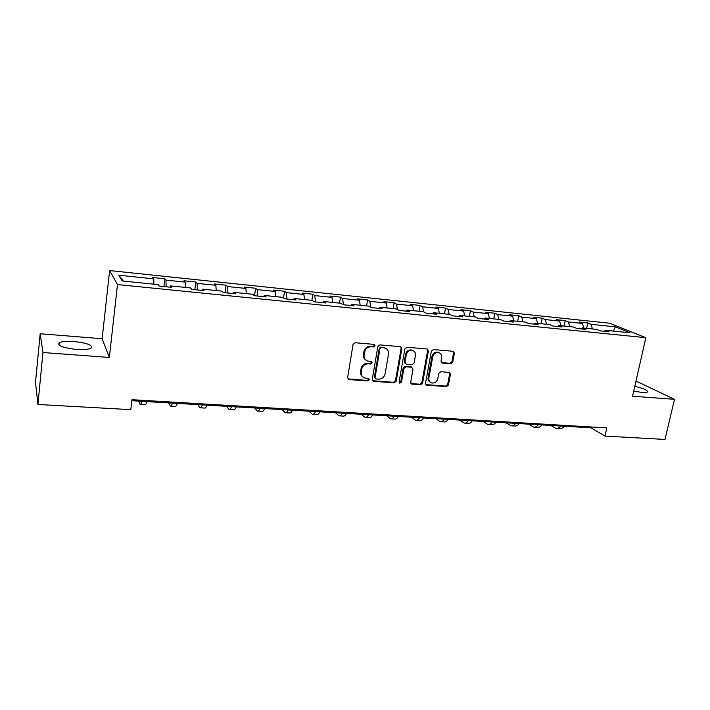 <?xml version="1.0" encoding="UTF-8"?>
<svg xmlns="http://www.w3.org/2000/svg" width="710" height="710" viewBox="0 0 710 710"><rect width="100%" height="100%" fill="white"/><g stroke="black" fill="none" stroke-linecap="round" stroke-linejoin="round"><path stroke-width="1.06" d="M375.066 345.77L374.055 344.377L355.16 342.735L353.065 344.43L347.616 377.622L349.098 379.584L367.886 380.942L369.324 379.761L368.605 378.457L364.541 377.942C362.038 376.859 360.928 374.871 361.23 371.969L361.683 369.227C362.624 365.703 364.833 363.902 368.321 363.822L370.735 364.008L372.191 362.828L371.436 361.505L367.514 361.008C364.922 359.934 363.777 357.911 364.079 354.92L364.532 352.16C365.481 348.61 367.7 346.808 371.188 346.746L373.62 346.95L375.066 345.77M365.703 359.952C363.884 358.656 363.13 356.819 363.431 354.432L363.893 351.672C364.833 348.131 367.043 346.329 370.531 346.267L372.954 346.48L374.41 345.3L374.232 344.403M347.882 378.892L367.239 380.409L368.676 379.229L368.561 378.448M362.712 376.806C360.999 375.519 360.298 373.735 360.591 371.454L361.053 368.712C361.985 365.197 364.195 363.396 367.665 363.316L370.087 363.502L371.534 362.331L371.383 361.488M633.71 391.13L642.115 392.461C644.964 392.665 646.739 392.506 647.44 391.991C647.928 390.34 643.721 388.441 634.811 386.302M74.159 341.528C66.962 341.031 61.992 341.439 59.258 342.744C57.066 345.61 62.755 347.838 76.325 349.427C83.54 349.888 88.448 349.471 91.049 348.175C93.108 345.3 87.481 343.081 74.159 341.528M450.726 363.786L452.705 362.144L454.382 353.181L453.344 351.308L433.366 349.542L431.352 351.193L425.53 383.32L426.506 385.139L446.475 386.63L448.445 384.989L450.451 374.259L449.457 372.43L440.768 371.712L438.78 373.353L437.795 378.714C436.73 382.042 434.635 383.444 431.494 382.912C429.461 382.069 428.583 380.445 428.867 378.039L432.709 356.908C433.721 353.624 435.78 352.204 438.878 352.648C441.025 353.482 441.948 355.151 441.664 357.662L441.017 361.186L442.028 363.041L450.726 363.786L449.954 363.298L451.933 361.665L453.601 352.71L453.255 351.281M632.557 396.215L674.5 399.322L665.013 439.437L605 436.091L606.828 427.899L131.962 399.703L130.791 409.652L37.905 404.478L42.964 352.533L109.34 357.45L117.496 284.559L645.843 337.703L632.557 396.215M401.869 348.645L400.458 346.675L379.903 344.882L377.835 346.569L372.262 379.424L373.283 381.279L394.148 382.841L396.18 381.172L401.869 348.645L400.804 346.746M406.919 347.234L427.038 348.992L428.405 350.935L422.592 383.098L420.586 384.758L411.676 384.057L410.691 382.228L413.016 369.173L411.631 367.248L405.916 366.795L403.883 368.463L401.478 382.104L399.783 383.214L399.091 381.927L404.886 348.903L406.919 347.234M117.496 284.559L109.624 270.563L609.721 323.236L645.843 337.703M586.62 328.357L587.773 322.943L579.156 322.047L582.457 323.432L568.47 321.976L565.231 320.592L556.436 319.677L559.64 321.062L545.369 319.571L542.227 318.186L533.263 317.255L536.361 318.639L521.806 317.121L518.779 315.737L509.629 314.787L512.62 316.172L497.772 314.628L494.852 313.243L485.516 312.267L488.391 313.651L473.242 312.072L470.428 310.687L460.905 309.693L463.666 311.078L448.196 309.471L445.516 308.087L435.789 307.075L438.425 308.451L422.636 306.809L420.08 305.433L410.149 304.395L412.661 305.77L396.526 304.093L394.103 302.717L383.968 301.661L386.338 303.037L369.866 301.324L367.585 299.948L357.228 298.866L359.455 300.241L342.619 298.493L340.489 297.117L329.91 296.017L331.987 297.383L314.787 295.591L312.808 294.224L301.998 293.097L303.916 294.464L286.334 292.635L284.515 291.269L273.474 290.115L275.231 291.482L257.251 289.609L255.6 288.251L244.311 287.071L245.891 288.429L227.511 286.52L226.037 285.163L214.482 283.956L215.893 285.305L197.087 283.352L195.8 282.003L183.988 280.769L185.203 282.118L165.963 280.113L164.871 278.773L152.783 277.512L153.804 278.852L118.739 275.205L122.164 280.956L158.197 284.63L159.297 286.068L171.873 287.346L170.693 285.908L170.249 287.186M587.773 322.943L591.119 324.328L615.295 326.848L630.045 332.786L605.435 330.274L608.985 331.748L600.128 330.842L596.622 329.378L582.378 327.922L585.821 329.396L576.786 328.473L573.387 326.999L558.85 325.517L562.187 326.99L552.966 326.059L549.673 324.585L534.834 323.068L538.065 324.541L528.648 323.582L525.471 322.109L510.321 320.565L513.428 322.038L503.816 321.062L500.754 319.589L485.294 318.009L488.276 319.482L478.46 318.488L475.522 317.015L459.734 315.409L462.592 316.873L452.563 315.861L449.758 314.388L433.624 312.737L436.348 314.211L426.098 313.172L423.426 311.699L406.945 310.022L409.528 311.486L399.055 310.421L396.526 308.957L379.681 307.235L382.122 308.699L371.419 307.616L369.04 306.152L351.814 304.395L354.095 305.859L343.152 304.741L340.933 303.276L323.325 301.484L325.446 302.948L314.246 301.812L312.196 300.348L294.18 298.511L296.132 299.966L284.683 298.803L282.802 297.348L264.377 295.466L266.143 296.922L254.428 295.733L252.724 294.277L233.874 292.351L235.454 293.807L223.464 292.591L221.955 291.135L202.652 289.165L204.036 290.612L191.762 289.369L190.449 287.923L170.693 285.908M583.718 328.055L582.457 323.432M569.704 326.627L568.47 321.976M582.378 327.922L581.366 328.943M560.856 325.721L559.64 321.062M546.549 324.266L545.369 319.571M558.85 325.517L557.865 326.556M537.523 323.343L536.361 318.639M522.933 321.852L521.806 317.121M534.834 323.068L533.876 324.115M513.729 320.911L512.62 316.172M498.837 319.393L497.772 314.628M510.321 320.565L509.389 321.63M489.438 318.435L488.391 313.651M474.245 316.882L473.242 312.072M485.294 318.009L484.389 319.092M464.651 315.906L463.666 311.078M449.146 314.326L448.196 309.471M459.734 315.409L458.864 316.5M439.348 313.323L438.425 308.451M423.524 311.752L422.636 306.809M433.624 312.737L432.789 313.847M413.513 310.687L412.661 305.77M397.414 309.462L396.526 304.093M406.945 310.022L406.147 311.14M387.127 307.998L386.338 303.037M370.735 307.199L369.866 301.324M379.681 307.235L378.918 308.38M360.165 305.247L359.455 300.241M343.454 304.776L342.619 298.493M351.814 304.395L351.095 305.548M332.626 302.433L331.987 297.383M315.524 301.936L314.787 295.591M323.325 301.484L322.642 302.664M304.475 299.558L303.916 294.464M286.973 299.043L286.334 292.635M294.18 298.511L293.541 299.709M275.702 296.62L275.231 291.482M257.783 296.07L257.251 289.609M264.377 295.466L263.783 296.682M246.281 293.62L245.891 288.429M227.928 293.044L227.511 286.52M233.874 292.351L233.324 293.594M216.186 290.55L215.893 285.305M197.389 289.937L197.087 283.352M202.652 289.165L202.155 290.425M185.408 287.408L185.203 282.118M166.14 286.769L165.963 280.113M153.901 284.195L153.804 278.852M123.46 281.089L118.739 275.205M109.34 357.45L102.142 338.741L40.177 333.744L42.964 352.533M40.177 333.744L35.5 382.344L37.905 404.478M674.5 399.322L637.873 381.918L635.841 381.758M102.142 338.741L109.624 270.563M131.847 400.724L590.995 427.819L605 436.091M613.44 331.091L615.295 326.848M592.397 328.943L591.119 324.328M605.435 330.274L604.396 331.277M591.182 426.967L590.995 427.819M163.921 286.538L164.871 278.773M194.815 289.68L195.8 282.003M225.008 292.742L226.037 285.163M254.544 295.742L255.6 288.251M283.538 297.916L284.515 291.269M311.867 300.312L312.808 294.224M339.522 303.135L340.489 297.117M366.591 305.904L367.585 299.948M393.091 308.601L394.103 302.717M419.042 311.255L420.08 305.433M444.46 313.847L445.516 308.087M469.363 316.385L470.428 310.687M493.761 318.879L494.852 313.243M517.67 321.319L518.779 315.737M541.109 323.707L542.227 318.186M564.086 326.05L565.231 320.592M372.537 380.702L393.464 382.308L395.488 380.649L401.168 348.175M381.394 347.625L379.948 348.805L375.049 377.613L375.767 378.909L378.581 379.158C382.015 379.051 384.199 377.258 385.139 373.779L388.521 354.166C388.832 351.139 387.669 349.107 385.024 348.051L380.729 347.146L379.282 348.326L379.948 348.805M375.208 378.457L374.392 377.09L379.282 348.326M386.062 348.503L383.941 347.838M380.729 347.146L383.258 347.367M411.676 384.057L410.966 383.533L419.867 384.225L421.864 382.575L427.66 350.465L427.305 349.036M411.267 366.813L405.206 366.289L403.182 367.957L400.786 381.581L401.478 382.104M399.206 382.717L400.786 381.581M415.439 355.55C415.714 353.03 414.764 351.344 412.59 350.491C409.413 350.012 407.318 351.441 406.289 354.778L404.966 362.331L406.36 364.274L412.075 364.727L414.099 363.067L415.439 355.55M413.264 350.758L411.871 350.012C408.703 349.533 406.599 350.962 405.587 354.299L406.289 354.778M405.277 363.697L404.256 361.834L405.587 354.299M441.336 362.57L449.954 363.298M439.437 352.87L438.123 352.178C435.026 351.725 432.976 353.145 431.964 356.429L432.709 356.908M430.127 382.122C428.512 381.128 427.846 379.593 428.13 377.525L431.964 356.429M425.805 384.616L445.711 386.107L447.682 384.474L449.678 373.753L449.386 372.413M138.556 401.123L140.101 404.327C140.66 404.585 141.254 403.582 141.885 401.319M140.42 404.345L145 404.611C145.568 404.869 146.18 403.866 146.819 401.611M168.518 402.889L170.382 406.084C171.039 406.333 171.713 405.348 172.423 403.12M170.755 406.102L175.166 406.36C175.84 406.617 176.541 405.632 177.251 403.404M197.841 404.62L199.998 407.797C200.752 408.055 201.516 407.078 202.288 404.886M200.424 407.815L204.684 408.064C205.456 408.321 206.228 407.354 207.018 405.161M226.543 406.315L228.984 409.475C229.827 409.732 230.67 408.783 231.513 406.608M229.463 409.501L233.572 409.741C234.433 409.998 235.285 409.049 236.137 406.874M254.633 407.966L257.348 411.117C258.28 411.374 259.194 410.433 260.108 408.294M257.881 411.143L261.839 411.374C262.78 411.64 263.712 410.699 264.626 408.561M282.145 409.59L285.118 412.723C286.13 412.989 287.124 412.057 288.091 409.945M285.686 412.75L289.511 412.971C290.541 413.238 291.544 412.315 292.52 410.202M309.081 411.179L312.311 414.294C313.403 414.56 314.459 413.655 315.48 411.56M312.924 414.329L316.616 414.542C317.716 414.809 318.781 413.903 319.82 411.818M335.466 412.741L338.936 415.838C340.099 416.104 341.226 415.208 342.309 413.14M339.593 415.874L343.152 416.078C344.332 416.353 345.468 415.457 346.551 413.397M361.319 414.267L365.02 417.347C366.253 417.613 367.443 416.734 368.579 414.693M365.712 417.382L369.147 417.586C370.398 417.853 371.596 416.974 372.741 414.942M411.906 350.03L412.59 350.491M386.657 415.758L390.571 418.82C391.885 419.095 393.127 418.226 394.316 416.211M391.308 418.864L394.618 419.06C395.94 419.335 397.192 418.465 398.39 416.45M411.489 417.223L415.616 420.267C416.992 420.551 418.296 419.69 419.53 417.702M416.388 420.32L419.583 420.498C420.968 420.781 422.281 419.921 423.524 417.933M435.833 418.66L440.164 421.696C441.602 421.971 442.96 421.128 444.238 419.157M440.972 421.74L444.052 421.917C445.498 422.193 446.865 421.349 448.152 419.388M459.707 420.071L464.225 423.08C465.724 423.364 467.136 422.53 468.458 420.586M465.068 423.133L468.041 423.302C469.55 423.586 470.97 422.752 472.301 420.808M483.119 421.447L487.823 424.447C489.376 424.731 490.841 423.914 492.207 421.988M488.693 424.5L491.56 424.669C493.13 424.944 494.595 424.127 495.971 422.21M506.088 422.805L510.969 425.787C512.576 426.071 514.084 425.263 515.495 423.364M511.866 425.84L514.635 426C516.25 426.284 517.767 425.476 519.179 423.577M528.622 424.136L533.663 427.101C535.331 427.385 536.884 426.586 538.331 424.704M534.595 427.154L537.266 427.313C538.934 427.597 540.496 426.799 541.952 424.917M550.729 425.441L555.939 428.387C557.652 428.68 559.249 427.89 560.731 426.027M556.897 428.449L559.471 428.591C561.193 428.884 562.799 428.094 564.281 426.24M370.531 346.267L371.188 346.746M363.893 351.672L364.532 352.16M363.431 354.432L364.079 354.92M370.087 363.502L370.735 364.008M367.665 363.316L368.321 363.822M361.053 368.712L361.683 369.227M360.591 371.454L361.23 371.969M367.239 380.409L367.886 380.942M348.486 379.051L349.098 379.584M372.954 346.48L373.62 346.95M395.488 380.649L396.18 381.172M393.464 382.308L394.148 382.841M373.052 380.835L373.708 381.359M374.392 377.09L375.049 377.613M427.66 350.465L428.405 350.935M421.864 382.575L422.592 383.098M419.867 384.225L420.586 384.758M411.356 383.613L412.066 384.137M410.912 366.742L411.631 367.248M405.206 366.289L405.916 366.795M403.182 367.957L403.883 368.463M404.256 361.834L404.966 362.331M441.593 362.615L442.348 363.103M428.13 377.525L428.867 378.039M449.678 373.753L450.451 374.259M447.682 384.474L448.445 384.989M445.711 386.107L446.475 386.63M426.151 384.687L426.879 385.211M453.601 352.71L454.382 353.181M451.933 361.665L452.705 362.144M59.028 345.069L59.258 342.744M348.042 378.954L348.654 379.486M372.635 380.746L373.283 381.279M384.35 347.58L385.024 348.051M399.26 382.814L399.783 383.214M441.371 362.615L442.028 363.041M438.123 352.178L438.878 352.648M425.814 384.634L426.506 385.139"/></g></svg>
